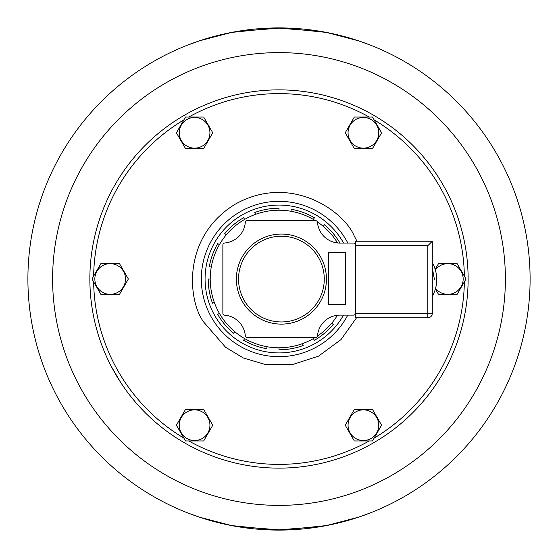 <?xml version="1.0" encoding="UTF-8"?>
<svg xmlns="http://www.w3.org/2000/svg" width="558" height="558" viewBox="0 0 558 558"><rect width="100%" height="100%" fill="white"/><g stroke="black" fill="none" stroke-linecap="round" stroke-linejoin="round"><path stroke-width="0.84" d="M276.573 321.687A42.868 42.868 0 0 0 324.003 283.924A42.868 42.868 0 0 0 286.24 236.494A42.868 42.868 0 0 0 238.81 274.257A42.868 42.868 0 0 0 276.573 321.687M276.329 323.835A45.031 45.031 0 0 0 326.151 284.168A45.031 45.031 0 0 0 286.484 234.346A45.031 45.031 0 0 0 236.662 274.013A45.031 45.031 0 0 0 276.329 323.835M337.771 228.222L340.638 231.737M432.297 262.539A35.015 35.015 0 0 1 436.691 279.523A35.015 35.015 0 0 0 432.297 262.539A35.015 35.015 0 0 1 432.297 296.507M434.445 279.523L432.297 267.868L432.297 279.523M347.767 315.117A77.674 77.674 0 0 1 211.733 317.837A77.674 77.674 0 0 1 240.163 211.733A77.674 77.674 0 0 1 347.857 243.065M343.498 315.117A73.928 73.928 0 0 1 214.976 315.961A73.928 73.928 0 0 1 242.039 214.976A73.928 73.928 0 0 1 343.602 243.065M314.97 337.632A68.787 68.787 0 0 1 210.213 279A68.787 68.787 0 0 1 315.263 220.549M317.369 221.91A68.787 68.787 0 0 1 337.576 242.939M337.457 315.256A68.787 68.787 0 0 1 317.453 336.035M505.388 279A226.388 226.388 0 0 1 279 505.388A226.388 226.388 0 0 1 52.612 279A226.388 226.388 0 0 1 279 52.612A226.388 226.388 0 0 1 505.388 279M530.1 279A251.1 251.1 0 0 1 279 530.1A251.1 251.1 0 0 1 27.9 279A251.1 251.1 0 0 1 279 27.9A251.1 251.1 0 0 1 530.1 279M321.324 526.508L275.938 530.079L231.507 525.566L199.548 517.196L187.781 512.948L199.631 517.224L231.591 525.58M236.697 526.508L282.09 530.079L326.507 525.566L358.459 517.196L370.219 512.948L358.375 517.224L326.43 525.58M321.324 31.492L275.938 27.921L231.507 32.434L199.548 40.804L187.781 45.052L199.631 40.776L231.591 32.42M236.697 31.492L282.09 27.921L326.507 32.434L358.459 40.804L370.219 45.052L358.375 40.776L326.43 32.42M373.567 442.794A189.134 189.134 0 0 0 442.794 184.433A189.134 189.134 0 0 0 184.433 115.206A189.134 189.134 0 0 0 115.206 373.567A189.134 189.134 0 0 0 373.567 442.794M188.757 117.054A185.389 185.389 0 0 1 369.243 117.054L354.316 117.054L372.5 117.054L381.358 132.399M374.125 119.879A185.389 185.389 0 0 1 464.368 276.182L456.904 263.257L465.993 279L457.142 294.338M464.368 281.818A185.389 185.389 0 0 1 374.125 438.121L381.588 425.203L372.5 440.946L354.783 440.946M120.933 382.865L111.377 366.599M119.328 380.375L121.114 383.137M435.38 270.016A15.345 15.345 0 0 1 456.158 266.117A15.345 15.345 0 0 1 461.103 286.673A15.345 15.345 0 0 1 435.582 288.263M438.728 263.257L456.904 263.257L438.728 263.257L435.191 269.381M123.471 286.673A15.345 15.345 0 0 1 102.512 292.287A15.345 15.345 0 0 1 96.897 271.327A15.345 15.345 0 0 1 117.857 265.713A15.345 15.345 0 0 1 123.471 286.673M128.361 279L119.273 263.257L101.096 263.257L119.273 263.257L128.361 279L119.273 294.743L101.096 294.743L92.007 279L100.858 263.662M350.117 140.47A15.345 15.345 0 0 1 355.739 119.51A15.345 15.345 0 0 1 376.699 125.125A15.345 15.345 0 0 1 371.084 146.091A15.345 15.345 0 0 1 350.117 140.47M345.228 132.797L354.316 117.054L345.228 132.797L354.316 148.547L372.5 148.547L381.588 132.797L372.5 148.547L354.316 148.547M207.883 417.53A15.345 15.345 0 0 1 202.261 438.49A15.345 15.345 0 0 1 181.301 432.875A15.345 15.345 0 0 1 186.916 411.909A15.345 15.345 0 0 1 207.883 417.53M203.684 409.453L185.5 409.453L176.412 425.203L185.5 409.453L203.684 409.453L212.772 425.203L203.684 440.946L185.5 440.946L176.642 425.601M194.589 148.142A15.345 15.345 0 0 1 179.244 132.797A15.345 15.345 0 0 1 194.589 117.452A15.345 15.345 0 0 1 209.934 132.797A15.345 15.345 0 0 1 194.589 148.142M203.684 148.547L212.772 132.797L203.684 117.054L212.772 132.797L203.684 148.547L185.5 148.547L176.412 132.797L185.5 117.054L203.217 117.054M363.411 409.858A15.345 15.345 0 0 1 378.756 425.203A15.345 15.345 0 0 1 363.411 440.548A15.345 15.345 0 0 1 348.066 425.203A15.345 15.345 0 0 1 363.411 409.858M372.5 409.453L381.588 425.203L372.5 409.453L354.316 409.453L345.228 425.203L354.316 440.946L345.228 425.203L354.316 409.453M93.632 276.182A185.389 185.389 0 0 1 183.875 119.879L176.412 132.797L185.5 148.547M369.243 440.946A185.389 185.389 0 0 1 188.757 440.946L203.684 440.946L212.772 425.203M183.875 438.121A185.389 185.389 0 0 1 93.632 281.818L101.096 294.743L119.273 294.743M456.904 294.743L438.728 294.743L456.904 294.743M438.728 294.743L435.393 288.974L438.728 294.743M244.606 338.573L243.609 340.296A70.782 70.782 0 0 0 266.71 348.708L267.059 346.741M244.606 219.427L243.609 217.704A70.782 70.782 0 0 0 224.776 233.502L226.304 234.785M219.427 244.606L217.704 243.609A70.782 70.782 0 0 0 209.292 266.71L211.259 267.059M210.213 279L208.218 279A70.782 70.782 0 0 0 212.486 303.21L214.363 302.527M219.427 313.394L217.704 314.391A70.782 70.782 0 0 0 233.502 333.224L234.785 331.696M279 210.213L279 208.218A70.782 70.782 0 0 0 254.79 212.486L255.473 214.363M302.527 343.637L303.21 345.514A70.782 70.782 0 0 1 279 349.782L279 347.787M313.394 219.427L314.391 217.704A70.782 70.782 0 0 0 291.29 209.292L290.941 211.259M313.394 338.573L314.391 340.296A70.782 70.782 0 0 0 333.224 324.498L331.696 323.215M339.982 243.065A70.782 70.782 0 0 0 324.498 224.776L323.215 226.304M355.711 313.317L427.798 313.317L427.798 317.823L355.711 317.823L355.711 312.954A2.162 2.162 0 0 1 353.549 315.117L339.948 315.117A22.515 22.515 0 0 0 317.516 335.665A2.162 2.162 0 0 1 315.361 337.632L247.445 337.632A2.162 2.162 0 0 1 245.29 335.665A22.515 22.515 0 0 0 224.832 315.207A2.162 2.162 0 0 1 222.865 313.052L222.865 245.136A2.162 2.162 0 0 1 224.832 242.981A22.515 22.515 0 0 0 245.29 222.523A2.162 2.162 0 0 1 247.445 220.549L315.361 220.549A2.162 2.162 0 0 1 317.516 222.523A22.515 22.515 0 0 0 339.948 243.065L353.549 243.065A2.162 2.162 0 0 1 355.711 245.227L355.711 241.23L432.297 241.23L427.798 245.729L355.711 245.729M345.402 252.362L345.402 304.529L328.613 304.529L328.613 252.362L345.402 252.362M355.711 312.954L355.711 245.227M427.798 245.729L427.798 313.317L432.297 313.317L432.297 241.23M427.798 317.823A4.506 4.506 0 0 0 432.297 313.317M357.015 241.23L354.065 235.664C344.405 211.963 291.813 172.882 235.664 203.935C180.694 237.038 188.241 302.122 203.935 322.336L225.585 347.264L243.372 358.013L266.061 364.709L292.197 364.667L318.527 356.144L340.987 339.585L356.499 317.823"/></g></svg>
